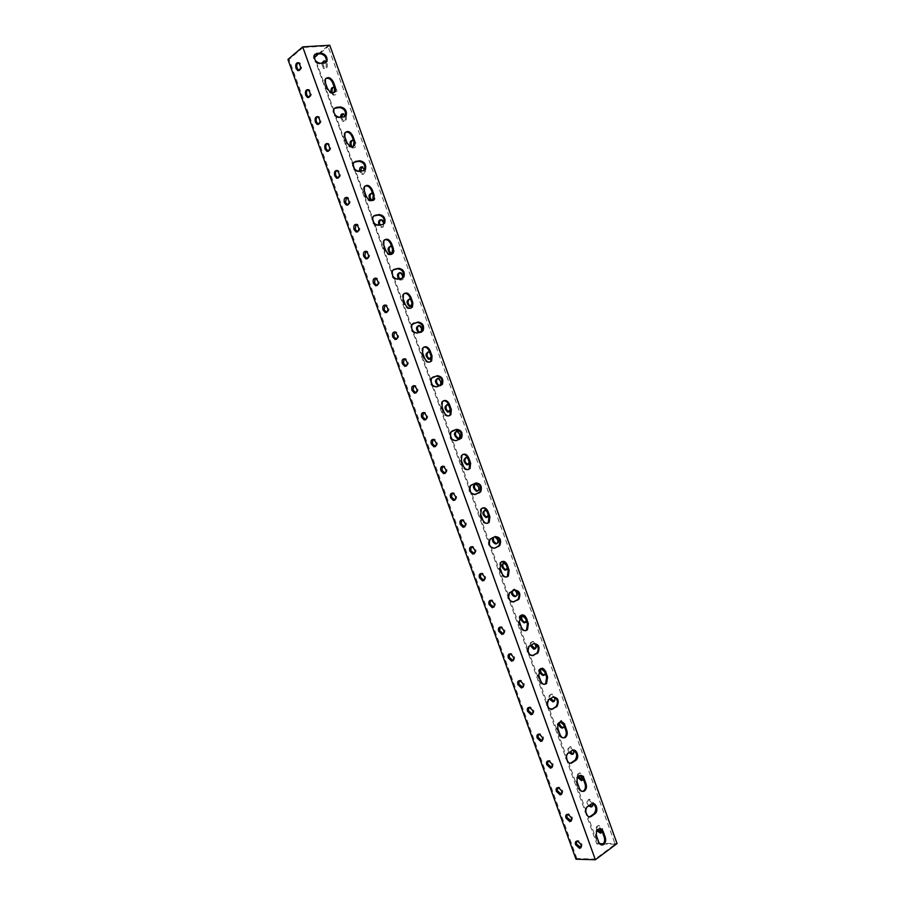 <?xml version="1.0" encoding="UTF-8"?>
<svg xmlns="http://www.w3.org/2000/svg" width="905" height="905" viewBox="0 0 905 905"><rect width="100%" height="100%" fill="white"/><g stroke="black" fill="none" stroke-linecap="round" stroke-linejoin="round"><path stroke-width="0.68" stroke-dasharray="4.53 3.39" d="M329.748 45.25L314.838 57.626L597.673 843.302L617.052 843.573M322.599 63.135L324.612 68.542C326.999 68.622 327.825 66.766 327.09 62.954L325.359 60.805L324.069 60.805M332.373 92.785L334.16 94.991C336.547 95.07 337.373 93.238 336.637 89.482L334.861 87.299L333.549 87.31M341.513 117.107L343.719 121.428C346.095 121.508 346.92 119.709 346.185 116.01L344.353 113.781L343.018 113.815M351.955 146.734L353.278 147.866C355.642 147.945 356.457 146.157 355.733 142.515L353.844 140.252L352.486 140.298M360.631 171.068L362.826 174.292C365.179 174.371 365.993 172.617 365.269 169.02L363.335 166.712L361.955 166.78M372.068 200.571L372.374 200.706C374.715 200.786 375.53 199.055 374.806 195.514L372.815 193.172L371.412 193.251M379.953 224.96L381.933 227.121C384.252 227.189 385.055 225.481 384.342 222.008L382.283 219.61L380.869 219.711M391.888 253.615C393.924 253.287 394.591 251.579 393.867 248.49L391.752 246.047L390.315 246.171M399.546 278.763L401.028 279.917C403.325 279.973 404.116 278.321 403.404 274.962L401.22 272.473L399.761 272.62M411.028 306.388C413.008 306.037 413.63 304.374 412.929 301.422L410.678 298.899L409.207 299.057M419.524 332.418L420.124 332.689C422.386 332.735 423.155 331.128 422.443 327.882L420.135 325.302L418.642 325.495M430.169 359.138C432.07 358.753 432.669 357.147 431.968 354.319L429.581 351.706L428.076 351.909M439.74 385.507C441.595 385.1 442.172 383.516 441.482 380.767L439.027 378.098L437.511 378.335M449.31 411.854C451.12 411.436 451.685 409.886 450.995 407.193L448.461 404.478L446.934 404.739M458.869 438.201C460.645 437.771 461.188 436.244 460.509 433.619L457.896 430.848L456.358 431.142M468.428 464.548C470.159 464.095 470.691 462.591 470.012 460.034L467.319 457.217L465.781 457.523M477.987 490.872C479.673 490.42 480.193 488.938 479.514 486.438L476.743 483.564L475.204 483.915M487.535 517.196C489.186 516.732 489.684 515.284 489.017 512.841L486.166 509.911L484.616 510.284M497.083 543.509C498.7 543.045 499.175 541.62 498.519 539.222L495.578 536.246L493.542 537.287M506.63 569.822C508.203 569.347 508.667 567.944 508.01 565.614L504.99 562.582L503.44 563.012M516.178 596.124C517.705 595.637 518.146 594.257 517.513 591.983L514.391 588.895L512.14 591.259M525.715 622.414C527.208 621.927 527.626 620.57 527.004 618.353L523.791 615.208L522.253 615.694M535.251 648.704C536.699 648.218 537.106 646.883 536.484 644.711L533.181 641.509C531.461 641.543 530.794 642.708 531.178 645.005M544.776 674.983C546.19 674.485 546.586 673.184 545.975 671.058L542.57 667.811L540.873 668.591M554.312 701.251L555.455 697.393L551.96 694.09C549.946 694.327 549.459 695.832 550.489 698.592M563.826 727.518L564.935 723.729L561.338 720.369L559.358 722.62M573.351 753.775L574.404 750.053L570.716 746.636C568.487 747.157 568.238 748.944 569.969 752.01M582.865 780.019L583.883 776.377L580.094 772.904C578.499 773.04 577.944 774.182 578.442 776.343M592.368 806.265L593.352 802.678L589.46 799.149C587.074 800.031 587.119 802.068 589.608 805.269M601.87 832.498L602.821 828.98L598.827 825.394C596.995 825.733 596.633 827.204 597.741 829.795M318.334 53.893L327.87 45.963L303.051 47.479L595.252 859.049L615.162 844.207L327.87 45.963M325.8 78.464L324.623 79.674L324.623 83.441L326.569 88.848C328.832 93.057 331.377 94.29 334.194 92.525M345.393 132.277L344.126 133.51L344.07 137.458L346.015 142.854C348.154 146.904 350.608 148.115 353.391 146.486M364.975 186.057L363.606 187.301L363.505 191.441L365.45 196.838C367.453 200.729 369.828 201.917 372.577 200.412M384.568 239.802L383.098 241.058L382.928 245.391L384.863 250.776C386.74 254.509 389.037 255.685 391.729 254.316M404.162 293.503L402.578 294.759L402.329 299.306L404.275 304.691C406.028 308.254 408.223 309.42 410.87 308.198M423.744 347.169L422.058 348.414L421.73 353.188L423.676 358.572C425.305 361.966 427.409 363.12 429.977 362.034M443.326 400.813L441.527 402.024L441.12 407.035L443.054 412.409C444.581 415.655 446.584 416.798 449.072 415.848M462.896 454.412L460.996 455.577L460.487 460.849L462.421 466.222C463.846 469.31 465.758 470.442 468.156 469.616M482.456 507.988L480.476 509.096L479.854 514.617L481.788 520.002C483.112 522.932 484.922 524.052 487.229 523.35M501.992 561.53L499.945 562.571L499.198 568.374L501.132 573.736C502.365 576.542 504.085 577.639 506.291 577.039M521.518 615.049L519.402 616.011L518.531 622.086L520.466 627.448C521.619 630.106 523.248 631.192 525.341 630.706M541.02 668.535L538.871 669.395L537.853 675.764L539.787 681.126C540.862 683.66 542.4 684.723 544.403 684.327M560.5 721.998L558.328 722.756C556.745 724.441 556.36 726.658 557.175 729.407L559.098 734.769C560.105 737.179 561.564 738.22 563.453 737.903M579.958 775.427L577.775 776.071C576.066 777.791 575.625 780.11 576.474 783.017L578.397 788.379C579.347 790.676 580.716 791.694 582.515 791.456M599.382 828.822L597.221 829.353C595.377 831.095 594.89 833.516 595.762 836.593L597.685 841.955L601.565 844.965M592.436 803.55L586.666 806.638C583.782 811.819 584.653 815.213 589.279 816.808M573.023 750.211L567.197 753.265C564.482 758.514 565.489 761.829 570.195 763.198M553.589 696.85L547.706 699.848C545.195 705.187 546.326 708.423 551.111 709.554M534.131 643.455L528.215 646.396C525.907 651.815 527.174 654.971 532.027 655.876M514.651 590.037L508.723 592.911C506.619 598.409 508.033 601.486 512.943 602.153M495.148 536.586L489.22 539.38C487.343 544.957 488.881 547.966 493.859 548.396M475.566 483.112L469.729 485.815C468.021 491.279 469.638 494.232 474.559 494.684L474.797 494.594M452.262 430.904L450.226 432.194C448.699 437.522 450.362 440.452 455.226 440.961L459.321 439.491M432.488 377.295L430.723 378.528C429.355 383.731 431.074 386.616 435.871 387.204L440.577 385.632M412.861 323.571L411.209 324.827C409.999 329.895 411.764 332.757 416.504 333.413L421.526 331.875M393.245 269.803L391.707 271.07C390.632 276.014 392.442 278.853 397.125 279.588L402.42 278.095M373.618 216.012L372.193 217.268C371.254 222.098 373.098 224.915 377.736 225.73L383.301 224.282M354.002 162.176L352.679 163.42C351.853 168.138 353.742 170.943 358.335 171.837L364.161 170.445M334.386 108.295L333.153 109.528C332.44 114.132 334.364 116.926 338.923 117.91L344.997 116.575M314.759 54.379L313.628 55.59C313.017 60.103 314.974 62.886 319.499 63.95L325.811 62.671M575.999 859.218L576.892 858.562L595.252 859.049M615.162 844.207L603.183 844.037M303.051 47.479L289.068 59.379L576.892 858.562M287.948 59.459L289.068 59.379M299.08 70.567C302.281 69.052 302.451 66.404 299.578 62.637L298.277 62.637M308.831 97.48C312.021 95.919 312.157 93.283 309.25 89.584L307.926 89.606M318.583 124.381C321.761 122.775 321.863 120.161 318.911 116.53L317.565 116.564M328.334 151.271C331.49 149.63 331.569 147.029 328.572 143.454L327.203 143.51M338.085 178.161C341.208 176.475 341.264 173.884 338.232 170.378L336.841 170.445M347.837 205.039C350.936 203.308 350.948 200.729 347.882 197.29L346.468 197.381M357.577 231.906C360.654 230.13 360.631 227.562 357.52 224.202L356.095 224.304M367.328 258.773C370.371 256.952 370.315 254.396 367.159 251.092L365.711 251.217M377.068 285.618C380.089 283.763 379.998 281.206 376.797 277.982L375.326 278.129M386.808 312.463C389.795 310.562 389.659 308.028 386.424 304.849L384.942 305.019M396.548 339.307C399.501 337.35 399.331 334.827 396.051 331.716L394.546 331.909M406.288 366.129C409.196 364.138 408.992 361.615 405.666 358.572L404.15 358.799M416.029 392.951C418.891 390.915 418.642 388.403 415.282 385.428L413.755 385.666M425.757 419.762C428.585 417.68 428.291 415.18 424.886 412.261L423.348 412.533M435.486 446.561C438.269 444.446 437.941 441.945 434.49 439.095L432.941 439.389M445.215 473.36C447.952 471.188 447.579 468.711 444.084 465.905L442.534 466.233M454.944 500.148C457.636 497.942 457.206 495.465 453.677 492.716L452.115 493.067M464.661 526.925C467.308 524.674 466.844 522.208 463.258 519.527L461.697 519.9M474.378 553.69C476.969 551.405 476.46 548.939 472.84 546.315L471.279 546.722M484.096 580.456C486.641 578.125 486.076 575.671 482.422 573.103L480.86 573.532M493.802 607.21C496.302 604.834 495.691 602.391 491.992 599.868L490.431 600.332M503.508 633.964C505.952 631.543 505.307 629.099 501.551 626.633L500.013 627.131M513.214 660.707C515.601 658.24 514.9 655.808 511.121 653.387L509.583 653.908M522.909 687.438C525.251 684.938 524.504 682.506 520.669 680.141L519.153 680.684M532.604 714.158C534.889 711.624 534.097 709.192 530.228 706.873L528.724 707.45M542.287 740.878C544.516 738.299 543.679 735.878 539.776 733.604L538.294 734.204M551.971 767.587C554.154 764.974 553.26 762.553 549.324 760.324L547.853 760.958M561.654 794.296C563.77 791.637 562.842 789.217 558.86 787.033L557.423 787.689M571.327 820.993C573.397 818.29 572.424 815.88 568.397 813.742L566.983 814.421M580.999 847.68C583.012 844.942 581.983 842.532 577.933 840.44L576.542 841.141M597.673 843.302L596.802 843.946L314.114 57.4M314.838 57.626L313.752 57.694M597.062 830.767C595.728 828.03 596.022 826.446 597.956 826.027L601.938 829.625L602.198 831.582M588.725 805.88C586.236 802.69 586.18 800.642 588.578 799.76L592.549 803.572M577.707 777.384C576.96 774.997 577.458 773.696 579.2 773.492L582.99 776.976L583.261 778.933M569.075 752.587C567.333 749.521 567.582 747.734 569.822 747.213L573.363 750.279M558.487 723.683L560.433 720.923L564.03 724.294L564.301 726.274M549.573 699.124C548.543 696.364 549.041 694.87 551.043 694.633L554.064 696.918M539.9 669.202L541.654 668.331L545.048 671.578L545.342 673.58M530.262 645.503C529.866 643.206 530.534 642.041 532.253 642.018L534.595 643.5M524.063 616.169L526.065 618.828L526.359 620.853M511.201 591.712L513.452 589.359L514.888 590.037M505.805 564.03L507.366 568.102M492.592 537.717L494.831 536.722M486.958 511.393L488.372 515.307M467.942 458.575L469.356 462.489M448.925 405.712L450.328 409.626M429.886 352.826L431.289 356.774M421.357 331.92L418.506 332.689M410.836 299.906L412.216 304.182M402.668 277.88L400.01 280.154L398.517 279M391.775 246.952L392.838 248.705L392.827 252.506M383.641 223.931C383.55 226.476 382.634 227.608 380.892 227.313L378.923 225.153M372.702 193.964L373.765 195.695L373.889 199.224M373.833 199.383L370.745 200.571M364.466 170.095C364.715 173.228 363.81 174.688 361.774 174.45L359.579 171.215M353.617 140.942L354.67 142.651C355.394 146.305 354.579 148.081 352.215 148.001L350.631 146.429M345.224 116.451C345.778 120.003 344.918 121.7 342.656 121.553L340.45 117.231M334.522 87.887L335.563 89.584C336.298 93.339 335.472 95.172 333.097 95.093L331.162 92.446M325.857 62.649L326.015 63.033C326.75 66.846 325.924 68.712 323.526 68.622L321.524 63.214M599.913 843.992L596.802 843.946M324.623 83.441L325.415 82.819M326.569 88.848L327.361 88.226M344.07 137.458L344.873 136.881M346.015 142.854L346.819 142.277M363.505 191.441L364.33 190.91M365.45 196.838L366.265 196.306M382.928 245.391L383.765 244.904M384.863 250.776L385.7 250.3M402.329 299.306L403.189 298.854M404.275 304.691L405.135 304.25M421.73 353.188L422.601 352.78M423.676 358.572L424.536 358.176M441.12 407.035L442.002 406.673M443.054 412.409L443.936 412.069M460.487 460.849L461.392 460.532M462.421 466.222L463.326 465.917M479.854 514.617L480.77 514.357M481.788 520.002L482.704 519.742M499.198 568.374L500.126 568.148M501.132 573.736L502.06 573.532M518.531 622.086L519.481 621.905M520.466 627.448L521.416 627.278M537.853 675.764L538.826 675.628M539.787 681.126L540.76 681.001M557.175 729.407L558.147 729.328M559.098 734.769L560.082 734.69M576.474 783.017L577.469 782.983M578.397 788.379L579.392 788.346M595.762 836.593L596.768 836.605M597.685 841.955L598.703 841.967M586.813 806.525L587.82 806.513M590.422 804.013L591.418 804.002M567.548 752.994L568.532 752.937M571.202 750.641L572.198 750.584M548.26 699.429L549.233 699.327M551.982 697.235L552.955 697.133M528.973 645.831L529.923 645.684M532.751 643.794L533.701 643.647M509.662 592.209L510.601 592.006M513.497 590.32L514.436 590.128M490.352 538.543L491.268 538.294M494.243 536.812L495.159 536.575M471.019 484.842L471.924 484.56M474.967 483.281L475.872 482.987M451.674 431.108L452.466 430.814M455.226 440.961L456.12 440.644M459.22 439.525L460.113 439.208M435.871 387.204L436.753 386.831M439.921 385.926L440.803 385.564M416.504 333.413L417.363 332.995M420.621 332.293L421.481 331.886M397.125 279.588L397.974 279.125M401.3 278.627L402.148 278.174M377.736 225.73L378.573 225.221M381.967 224.926L382.804 224.429M358.335 171.837L359.149 171.283M362.634 171.192L363.448 170.649M338.923 117.91L339.726 117.311M343.278 117.424L344.07 116.836M319.499 63.95L320.28 63.305M323.911 63.622L324.691 62.988M324.623 79.674L325.415 79.04M344.126 133.51L344.929 132.933M363.606 187.301L364.432 186.769M383.098 241.058L383.935 240.56M402.578 294.759L403.426 294.306M422.058 348.414L422.918 348.006M441.527 402.024L442.409 401.662M460.996 455.577L461.901 455.272M480.476 509.096L481.392 508.836M499.945 562.571L500.872 562.356M519.402 616.011L520.352 615.83M538.871 669.395L539.832 669.27M558.328 722.756L559.301 722.665M577.775 776.071L578.77 776.026M597.221 829.353L598.228 829.353M586.666 806.638L587.673 806.615M567.197 753.265L568.182 753.198M547.706 699.848L548.679 699.746M528.215 646.396L529.176 646.249M508.723 592.911L509.662 592.718M489.22 539.38L490.148 539.142M469.729 485.815L470.634 485.521M450.226 432.194L451.12 431.866M430.723 378.528L431.595 378.154M411.209 324.827L412.069 324.397M391.707 271.07L392.544 270.595M372.193 217.268L373.018 216.748M352.679 163.42L353.493 162.855M333.153 109.528L333.956 108.917M313.628 55.59L314.408 54.934M299.578 62.637L298.458 62.717M309.25 89.584L308.141 89.686M318.911 116.53L317.813 116.643M328.572 143.454L327.474 143.601M338.232 170.378L337.135 170.536M347.882 197.29L346.796 197.471M357.52 224.202L356.446 224.395M367.159 251.092L366.095 251.307M376.797 277.982L375.733 278.22M386.424 304.849L385.372 305.109M396.051 331.716L394.999 331.999M405.666 358.572L404.626 358.878M415.282 385.428L414.241 385.745M424.886 412.261L423.857 412.601M434.49 439.095L433.472 439.445M444.084 465.905L443.077 466.29M453.677 492.716L452.67 493.123M463.258 519.527L462.263 519.945M472.84 546.315L471.856 546.756M482.422 573.103L481.437 573.555M491.992 599.868L491.019 600.343M501.551 626.633L500.589 627.131M511.121 653.387L510.16 653.908M520.669 680.141L519.719 680.673M530.228 706.873L529.278 707.439M539.776 733.604L538.837 734.181M549.324 760.324L548.396 760.924M558.86 787.033L557.944 787.655M568.397 813.742L567.48 814.376M577.933 840.44L577.028 841.084M597.956 826.027L598.827 825.394M588.578 799.76L589.46 799.149M579.2 773.492L580.094 772.904M569.822 747.213L570.716 746.636M560.433 720.923L561.338 720.369M551.043 694.633L551.96 694.09M541.654 668.331L542.57 667.811M532.253 642.018L533.181 641.509M522.852 615.694L523.791 615.208M513.452 589.359L514.391 588.895M504.04 563.023L504.99 562.582M494.628 536.676L495.578 536.246M485.204 510.318L486.166 509.911M475.781 483.949L476.743 483.564M466.347 457.579L467.319 457.217M456.912 431.199L457.896 430.848M447.477 404.807L448.461 404.478M438.031 378.403L439.027 378.098M428.574 351.988L429.581 351.706M419.117 332.961L420.124 332.689M419.117 325.574L420.135 325.302M409.66 299.148L410.678 298.899M400.01 280.154L401.028 279.917M400.191 272.71L401.22 272.473M390.722 246.262L391.752 246.047M380.892 227.313L381.933 227.121M381.243 219.802L382.283 219.61M371.333 200.887L372.374 200.706M371.763 193.342L372.815 193.172M361.774 174.45L362.826 174.292M362.272 166.871L363.335 166.712M352.215 148.001L353.278 147.866M352.78 140.388L353.844 140.252M342.656 121.553L343.719 121.428M343.289 113.894L344.353 113.781M333.097 95.093L334.16 94.991M333.787 87.389L334.861 87.299M323.526 68.622L324.612 68.542M324.284 60.884L325.359 60.805"/><path stroke-width="1.36" d="M327.203 45.408L329.748 45.25L617.052 843.573L595.366 859.75L302.7 46.879L327.203 45.408M325.415 82.819L325.415 79.04C328.108 76.45 330.789 77.479 333.459 82.129L335.393 87.502L335.382 91.315C332.701 93.882 330.031 92.853 327.361 88.226L325.415 82.819M344.873 136.881L344.929 132.933C347.611 130.377 350.235 131.361 352.814 135.897L354.749 141.27L354.681 145.253C352.011 147.786 349.398 146.791 346.819 142.277L344.873 136.881M364.33 190.91L364.432 186.769C367.102 184.258 369.67 185.22 372.159 189.631L374.093 195.005L373.969 199.179C371.31 201.657 368.742 200.706 366.265 196.306L364.33 190.91M383.765 244.904L383.935 240.56C386.582 238.117 389.105 239.033 391.48 243.332L393.415 248.694L393.234 253.072C390.587 255.493 388.075 254.565 385.7 250.3L383.765 244.904M403.189 298.854L403.426 294.306C406.062 291.93 408.517 292.824 410.802 296.998L412.737 302.361L412.476 306.953C409.852 309.306 407.397 308.401 405.135 304.25L403.189 298.854M422.601 352.78L422.918 348.006C425.531 345.71 427.929 346.581 430.101 350.631L432.036 355.993L431.696 360.812C429.094 363.086 426.708 362.204 424.536 358.176L422.601 352.78M442.002 406.673L442.409 401.662C445 399.456 447.33 400.315 449.4 404.23L451.324 409.592L450.894 414.648C448.326 416.832 446.007 415.961 443.936 412.069L442.002 406.673M461.392 460.532L461.901 455.272C464.446 453.167 466.709 454.005 468.677 457.806L470.611 463.156L470.068 468.462C467.534 470.543 465.283 469.695 463.326 465.917L461.392 460.532M480.77 514.357L481.392 508.836C483.892 506.845 486.087 507.671 487.953 511.336L489.877 516.687L489.232 522.253C486.732 524.221 484.56 523.384 482.704 519.742L480.77 514.357M500.126 568.148L500.872 562.356C503.338 560.478 505.443 561.304 507.207 564.833L509.13 570.184L508.361 576.033C505.918 577.865 503.814 577.039 502.06 573.532L500.126 568.148M519.481 621.905L520.352 615.83C522.762 614.088 524.787 614.914 526.45 618.307L528.373 623.647L527.468 629.767C525.081 631.486 523.067 630.649 521.416 627.278L519.481 621.905M538.826 675.628L539.832 669.27C542.174 667.652 544.12 668.478 545.681 671.736L547.604 677.076L546.563 683.49C544.244 685.062 542.299 684.237 540.76 681.001L538.826 675.628M558.147 729.328C557.333 726.568 557.718 724.351 559.301 722.665C561.575 721.195 563.442 722.02 564.901 725.143L566.824 730.471C567.65 733.254 567.254 735.482 565.636 737.179C563.385 738.616 561.53 737.79 560.082 734.69L558.147 729.328M577.469 782.983C576.621 780.065 577.062 777.746 578.77 776.026C580.965 774.691 582.741 775.517 584.121 778.504L586.033 783.843C586.881 786.784 586.44 789.115 584.698 790.834C582.526 792.135 580.761 791.309 579.392 788.346L577.469 782.983M596.768 836.605C595.909 833.516 596.395 831.107 598.228 829.353C600.332 828.154 602.029 828.991 603.318 831.842L605.23 837.17C606.101 840.281 605.603 842.713 603.737 844.467C601.644 845.621 599.97 844.795 598.703 841.967L596.768 836.605M591.361 816.333C587.288 819.523 583.51 809.556 587.673 806.615L591.418 804.002C595.49 800.868 599.201 810.812 595.049 813.708L591.361 816.333L590.354 816.333L594.053 813.719C596.836 809.443 596.305 806.061 592.436 803.55M572.073 762.757C568.08 765.687 564.222 756.229 568.182 753.198L572.198 750.584C576.191 747.711 579.981 757.146 576.033 760.143L572.073 762.757L571.078 762.813L575.048 760.2C577.684 755.822 577.017 752.496 573.023 750.211M552.774 709.158C547.57 708.909 546.201 705.776 548.679 699.746L552.955 697.133C558.136 697.427 559.482 700.561 556.994 706.545L551.801 709.26L556.021 706.647C558.509 702.167 557.695 698.909 553.589 696.85M533.464 655.525C528.339 655.231 526.902 652.143 529.176 646.249L533.701 643.647C538.814 643.987 540.228 647.075 537.943 652.924L532.513 655.661L536.982 653.059C539.301 648.489 538.351 645.288 534.131 643.455M514.153 601.848C509.085 601.508 507.592 598.465 509.662 592.718L514.436 590.128C519.481 590.513 520.963 593.556 518.87 599.268L513.203 602.04L517.92 599.461C520.07 594.789 518.984 591.644 514.651 590.037M494.82 548.147C489.82 547.751 488.27 544.753 490.148 539.142L495.159 536.575C500.137 537.016 501.675 540.025 499.775 545.591L494.82 548.147L498.847 545.828C500.816 541.066 499.583 537.977 495.148 536.586M475.476 494.413C470.543 493.96 468.937 490.996 470.634 485.521L475.872 482.987C480.781 483.485 482.376 486.46 480.657 491.89L474.989 494.56M456.12 440.644C451.256 440.124 449.593 437.194 451.12 431.866L456.573 429.377C461.426 429.932 463.066 432.862 461.516 438.156L456.12 440.644M436.753 386.831C431.945 386.254 430.226 383.358 431.595 378.154L437.262 375.722C442.047 376.356 443.744 379.252 442.353 384.41L436.753 386.831M417.363 332.995C412.623 332.339 410.859 329.477 412.069 324.397L417.94 322.033C422.669 322.734 424.411 325.608 423.167 330.642L417.363 332.995M397.974 279.125C393.279 278.389 391.48 275.55 392.544 270.595L394.422 269.249L398.607 268.321C403.279 269.09 405.067 271.941 403.969 276.851L402.148 278.174L397.974 279.125M378.573 225.221C373.923 224.406 372.079 221.589 373.018 216.748L375.009 215.333L379.252 214.564C383.89 215.424 385.711 218.241 384.738 223.049L382.804 224.429L378.573 225.221M359.149 171.283C354.556 170.389 352.667 167.583 353.493 162.855L355.597 161.395L359.896 160.785C364.477 161.712 366.355 164.529 365.496 169.212L363.448 170.649L359.149 171.283M339.726 117.311C335.167 116.338 333.244 113.532 333.956 108.917L336.162 107.412L340.518 106.96C345.065 107.978 346.977 110.772 346.23 115.354L344.07 116.836L339.726 117.311M320.28 63.305C315.755 62.241 313.797 59.447 314.408 54.934L316.716 53.395L321.139 53.112C325.653 54.21 327.587 56.992 326.954 61.483L324.691 62.988L320.28 63.305M324.069 60.805L322.599 63.135M333.549 87.31C332.067 88.373 331.683 90.195 332.373 92.785M343.018 113.815L341.513 117.107M352.486 140.298C350.767 141.825 350.586 143.963 351.955 146.734M361.955 166.78L360.631 171.068M371.412 193.251C369.421 195.627 369.636 198.059 372.068 200.571M380.869 219.711C379.478 220.809 379.172 222.551 379.953 224.96M390.315 246.171C388.336 248.83 388.731 251.273 391.48 253.524L391.888 253.615M399.761 272.62C398.177 274.147 398.098 276.195 399.546 278.763M409.207 299.057C407.307 301.75 407.77 304.159 410.576 306.309L411.028 306.388M418.642 325.495C416.888 327.712 417.171 330.02 419.524 332.418M428.076 351.909C426.278 354.636 426.809 357.023 429.671 359.07L430.169 359.138M437.511 378.335C435.757 381.073 436.323 383.437 439.219 385.44L439.74 385.507M446.934 404.739C445.237 407.499 445.848 409.841 448.767 411.798L449.31 411.854M456.358 431.142C454.706 433.914 455.362 436.244 458.315 438.144L458.869 438.201M465.781 457.523C464.186 460.328 464.876 462.647 467.862 464.491L468.428 464.548M475.204 483.915C473.666 486.732 474.401 489.039 477.41 490.838L477.987 490.872M484.616 510.284C483.134 513.124 483.915 515.42 486.947 517.162L487.535 517.196M493.542 537.287C492.886 540.206 493.87 542.265 496.494 543.486L497.083 543.509M503.44 563.012C502.094 565.885 502.954 568.159 506.031 569.811L506.63 569.822M512.14 591.259C512.377 593.827 513.52 595.445 515.579 596.124L516.178 596.124M522.253 615.694C521.031 618.624 521.993 620.864 525.115 622.425L525.715 622.414M531.178 645.005L535.251 648.704M540.873 668.591C540.104 671.601 541.213 673.739 544.188 675.006L544.776 674.983M550.489 698.592L554.312 701.251M559.358 722.62C559.731 725.312 561.032 726.964 563.261 727.552L563.826 727.518M569.969 752.01L573.351 753.775M578.442 776.343L582.865 780.019M589.608 805.269L592.368 806.265M597.741 829.795L601.87 832.498M595.366 859.75L575.999 859.218L287.948 59.459L302.7 46.879M575.603 844.693C574.969 842.476 575.444 841.277 577.028 841.084C581.383 843.607 582.243 846.039 579.619 848.392L575.603 844.693M565.998 818.041C565.354 815.767 565.851 814.545 567.48 814.376C571.813 816.955 572.627 819.387 569.924 821.672L565.998 818.041M556.394 791.389C555.749 789.047 556.258 787.814 557.944 787.655C562.231 790.291 562.989 792.723 560.218 794.952L556.394 791.389M546.79 764.714C546.134 762.327 546.665 761.06 548.396 760.924C552.638 763.616 553.351 766.049 550.512 768.221L546.79 764.714M537.185 738.039C536.518 735.595 537.072 734.306 538.837 734.181C543.045 736.93 543.701 739.374 540.805 741.489L537.185 738.039M527.581 711.353C526.902 708.853 527.479 707.54 529.278 707.439C533.452 710.244 534.052 712.676 531.099 714.746L527.581 711.353M517.965 684.655C517.287 682.099 517.875 680.775 519.719 680.673C523.848 683.547 524.402 685.979 521.393 687.992L517.965 684.655M508.35 657.958C507.66 655.344 508.271 653.987 510.16 653.908C514.232 656.838 514.741 659.27 511.676 661.227L508.35 657.958M498.723 631.238C498.044 628.568 498.655 627.199 500.589 627.131C504.617 630.118 505.069 632.55 501.97 634.462L498.723 631.238M489.107 604.529C488.406 601.791 489.051 600.4 491.019 600.343C494.99 603.386 495.397 605.83 492.252 607.685L489.107 604.529M479.48 577.797C478.779 575.014 479.435 573.6 481.437 573.555C485.363 576.643 485.725 579.098 482.535 580.897L479.48 577.797M469.853 551.066C469.152 548.215 469.819 546.778 471.856 546.756C475.725 549.901 476.041 552.344 472.817 554.109L469.853 551.066M460.215 524.312C459.514 521.416 460.193 519.956 462.263 519.945C466.075 523.135 466.358 525.59 463.1 527.31L460.215 524.312M450.588 497.569C449.876 494.605 450.566 493.123 452.67 493.123C456.437 496.37 456.663 498.836 453.382 500.499L450.588 497.569M440.95 470.804C440.226 467.783 440.939 466.279 443.077 466.29C446.776 469.593 446.98 472.059 443.665 473.688L440.95 470.804M431.312 444.038C430.588 440.961 431.312 439.423 433.472 439.445C437.115 442.805 437.273 445.271 433.936 446.866L431.312 444.038M421.662 417.262C420.938 414.117 421.673 412.567 423.857 412.601C427.454 416.006 427.579 418.483 424.219 420.033L421.662 417.262M412.024 390.474C411.289 387.272 412.035 385.7 414.241 385.745C417.782 389.195 417.861 391.684 414.501 393.2L412.024 390.474M402.374 363.674C401.639 360.428 402.386 358.821 404.626 358.878C408.11 362.373 408.155 364.873 404.773 366.355L402.374 363.674M392.713 336.875C391.978 333.56 392.747 331.943 394.999 331.999C398.426 335.551 398.449 338.051 395.055 339.499L392.713 336.875M383.064 310.064C382.317 306.693 383.087 305.042 385.372 305.109C388.743 308.707 388.731 311.218 385.326 312.644L383.064 310.064M373.403 283.242C372.656 279.815 373.437 278.14 375.733 278.22C379.048 281.862 379.003 284.385 375.609 285.776L373.403 283.242M363.742 256.42C362.996 252.936 363.776 251.228 366.095 251.307C369.353 254.995 369.285 257.529 365.88 258.909L363.742 256.42M354.081 229.576C353.323 226.046 354.115 224.316 356.446 224.395C359.658 228.128 359.557 230.673 356.151 232.019L354.081 229.576M344.409 202.731C343.662 199.145 344.454 197.392 346.796 197.471C349.952 201.249 349.828 203.806 346.423 205.13L344.409 202.731M334.737 175.887C333.979 172.233 334.782 170.445 337.135 170.536C340.246 174.36 340.099 176.928 336.694 178.24L334.737 175.887M325.065 149.02C324.307 145.32 325.11 143.51 327.474 143.601C330.529 147.458 330.359 150.038 326.965 151.339L325.065 149.02M315.393 122.152C314.623 118.385 315.438 116.553 317.813 116.643C320.811 120.546 320.63 123.148 317.236 124.426L315.393 122.152M305.709 95.274C304.94 91.462 305.754 89.595 308.141 89.686C311.094 93.634 310.89 96.235 307.508 97.502L305.709 95.274M296.026 68.384C295.256 64.515 296.071 62.626 298.458 62.717C301.376 66.699 301.139 69.323 297.779 70.579L296.026 68.384M334.194 92.525L334.601 88.124L332.667 82.751C330.902 79.12 328.606 77.694 325.8 78.464M353.391 146.486L353.946 141.847L352.011 136.474C350.337 132.99 348.131 131.587 345.393 132.277M372.577 200.412L373.267 195.525L371.333 190.163C369.76 186.826 367.645 185.457 364.975 186.057M391.729 254.316L392.578 249.18L390.643 243.818C389.173 240.628 387.148 239.282 384.568 239.802M410.87 308.198L411.617 307.395L411.877 302.802L409.942 297.44C408.562 294.397 406.639 293.084 404.162 293.503M429.977 362.034L430.825 361.208L431.165 356.389L429.242 351.027C427.952 348.131 426.119 346.841 423.744 347.169M449.072 415.848L450.011 414.999L450.441 409.942L448.518 404.592C447.319 401.831 445.588 400.576 443.326 400.813M468.156 469.616L469.163 468.767L469.706 463.462L467.783 458.111C466.663 455.509 465.034 454.276 462.896 454.412M487.229 523.35L488.304 522.513L488.96 516.947L487.037 511.597C485.996 509.142 484.48 507.931 482.456 507.988M506.291 577.039L507.422 576.236L508.191 570.399L506.268 565.059L501.992 561.53M525.341 630.706L526.518 629.937L527.423 623.817L525.5 618.477L521.518 615.049M544.403 684.327L545.602 683.614L546.643 677.2L544.72 671.861L541.02 668.535M563.453 737.903L564.652 737.258C566.27 735.561 566.666 733.333 565.851 730.561L563.928 725.222L560.5 721.998M582.515 791.456L583.691 790.868C585.433 789.149 585.886 786.807 585.037 783.877L583.114 778.549L579.958 775.427M601.565 844.965L602.719 844.444C604.585 842.702 605.094 840.27 604.223 837.159L602.3 831.831L599.382 828.822M589.279 816.808L590.354 816.333M570.195 763.198L571.078 762.813M551.111 709.554L551.801 709.26M474.797 494.594L479.74 492.162C481.528 487.263 480.136 484.254 475.566 483.112M459.321 439.491L460.622 438.484C462.172 433.19 460.532 430.271 455.679 429.705L452.262 430.904M440.577 385.632L441.47 384.783C442.873 379.625 441.176 376.729 436.391 376.095L432.488 377.295M421.526 331.875L422.307 331.06C423.551 326.026 421.809 323.153 417.081 322.463L412.861 323.571M402.42 278.095L403.121 277.315C404.218 272.405 402.431 269.554 397.759 268.785L393.245 269.803M383.301 224.282L383.912 223.546C384.885 218.75 383.053 215.933 378.426 215.073L373.618 216.012M364.161 170.445L364.681 169.767C365.53 165.072 363.663 162.267 359.081 161.339L354.002 162.176M344.997 116.575L345.427 115.953C346.174 111.372 344.273 108.577 339.726 107.559L334.386 108.295M325.811 62.671L326.162 62.128C326.807 57.637 324.872 54.854 320.359 53.757L314.759 54.379M298.277 62.637C296.795 63.746 296.421 65.635 297.145 68.305L299.08 70.567M307.926 89.606C306.467 90.692 306.105 92.548 306.818 95.172L308.831 97.48M317.565 116.564C316.139 117.639 315.788 119.46 316.49 122.028L318.583 124.381M327.203 143.51C325.811 144.574 325.461 146.372 326.162 148.884L328.334 151.271M336.841 170.445C335.472 171.509 335.133 173.262 335.823 175.717L338.085 178.161M346.468 197.381L345.495 202.55L347.837 205.039M356.095 224.304L355.156 229.372L357.577 231.906M365.711 251.217L364.806 256.194L367.328 258.773M375.326 278.129L374.466 283.005L377.068 285.618M384.942 305.019L384.116 309.804L386.808 312.463M394.546 331.909L393.766 336.592L396.548 339.307M404.15 358.799L403.404 363.38L406.288 366.129M413.755 385.666L413.053 390.146L416.029 392.951M423.348 412.533L422.692 416.911L425.757 419.762M432.941 439.389L432.319 443.676L435.486 446.561M442.534 466.233L441.957 470.419L445.215 473.36M452.115 493.067L451.584 497.162L454.944 500.148M461.697 519.9L461.211 523.893L464.661 526.925M471.279 546.722L470.838 550.625L474.378 553.69M480.86 573.532L480.465 577.333L484.096 580.456M490.431 600.332L490.08 604.042L493.802 607.21M500.013 627.131L499.696 630.74L503.508 633.964M509.583 653.908L509.3 657.437L513.214 660.707M519.153 680.684L518.916 684.123L522.909 687.438M528.724 707.45L528.52 710.798L532.604 714.158M538.294 734.204L538.124 737.462L542.287 740.878M547.853 760.958L547.729 764.114L551.971 767.587M557.423 787.689L557.322 790.766L561.654 794.296M566.983 814.421L566.915 817.407L571.327 820.993M576.542 841.141L576.508 844.048L580.999 847.68M602.198 831.582L600.501 833.2L597.062 830.767M592.549 803.572C593.035 805.665 592.515 806.785 590.965 806.943L588.725 805.88M583.261 778.933L581.429 780.676L577.707 777.384M573.363 750.279L573.51 750.641C574.143 752.983 573.612 754.238 571.892 754.397L569.075 752.587M564.301 726.274L562.356 728.118C560.353 727.643 559.064 726.172 558.487 723.683M554.064 696.918L554.539 697.936C555.195 700.391 554.618 701.692 552.819 701.827L549.573 699.124M545.342 673.58L543.272 675.526C540.364 674.316 539.233 672.211 539.9 669.202M534.595 643.5L535.556 645.208C536.224 647.776 535.613 649.111 533.724 649.213L530.262 645.503M526.359 620.853L524.187 622.9C520.16 620.004 519.719 617.606 522.852 615.694L524.063 616.169M514.888 590.037L516.574 592.447C517.241 595.128 516.597 596.508 514.64 596.587C512.581 595.909 511.438 594.291 511.201 591.712M507.366 568.102L505.092 570.252C501.166 567.243 500.816 564.833 504.04 563.023L505.805 564.03M494.831 536.722L497.569 539.652C498.248 542.446 497.569 543.871 495.544 543.916C492.908 542.695 491.924 540.624 492.592 537.717M488.372 515.307L485.985 517.57C482.173 514.459 481.913 512.038 485.204 510.318L486.958 511.393M478.553 486.822C479.243 489.741 478.541 491.2 476.437 491.223C472.682 488.055 472.467 485.623 475.781 483.949L478.553 486.822M469.356 462.489L466.89 464.865C463.19 461.641 463.009 459.208 466.347 457.579L467.942 458.575M459.525 433.97C460.226 436.991 459.491 438.506 457.33 438.495C453.688 435.226 453.552 432.794 456.912 431.199L459.525 433.97M450.328 409.626L447.783 412.126C444.197 408.8 444.095 406.356 447.477 404.807L448.925 405.712M440.486 381.073C441.188 384.218 440.441 385.768 438.224 385.745C434.694 382.374 434.626 379.919 438.031 378.403L440.486 381.073M431.289 356.774L428.676 359.364C425.192 355.937 425.169 353.482 428.574 351.988L429.886 352.826M418.506 332.689C415.689 328.934 415.893 326.569 419.117 325.574L421.436 328.153L421.357 331.92M412.216 304.182L409.558 306.569C406.198 303.039 406.232 300.573 409.66 299.148L410.836 299.906M398.517 279C396.82 275.154 397.374 273.05 400.191 272.71L402.374 275.188L402.668 277.88M392.827 252.506L390.451 253.739C387.193 250.131 387.283 247.631 390.722 246.262L391.775 246.952M378.923 225.153C378.052 221.567 378.822 219.791 381.243 219.802L383.301 222.2L383.641 223.931M370.745 200.571C368.211 196.611 368.55 194.202 371.763 193.342L372.702 193.964M359.579 171.215C359.33 168.081 360.224 166.633 362.272 166.871L364.466 170.095M350.631 146.429C349.432 142.515 350.144 140.501 352.78 140.388L353.617 140.942M340.45 117.231C340.653 114.652 341.592 113.544 343.289 113.894L345.224 116.451M331.162 92.446C330.676 88.894 331.547 87.219 333.787 87.389L334.522 87.887M321.524 63.214L324.284 60.884L325.857 62.649M603.183 844.037L599.913 843.992M314.114 57.4L318.334 53.893M332.667 82.751L333.459 82.129M334.601 88.124L335.393 87.502M352.011 136.474L352.814 135.897M353.946 141.847L354.749 141.27M371.333 190.163L372.159 189.631M373.267 195.525L374.093 195.005M390.643 243.818L391.48 243.332M392.578 249.18L393.415 248.694M409.942 297.44L410.802 296.998M411.877 302.802L412.737 302.361M429.242 351.027L430.101 350.631M431.165 356.389L432.036 355.993M448.518 404.592L449.4 404.23M450.441 409.942L451.324 409.592M467.783 458.111L468.677 457.806M469.706 463.462L470.611 463.156M487.037 511.597L487.953 511.336M488.96 516.947L489.877 516.687M506.268 565.059L507.207 564.833M508.191 570.399L509.13 570.184M525.5 618.477L526.45 618.307M527.423 623.817L528.373 623.647M544.72 671.861L545.681 671.736M546.643 677.2L547.604 677.076M563.928 725.222L564.901 725.143M565.851 730.561L566.824 730.471M583.114 778.549L584.121 778.504M585.037 783.877L586.033 783.843M602.3 831.831L603.318 831.842M604.223 837.159L605.23 837.17M593.94 813.799L594.947 813.787M574.732 760.426L575.716 760.37M555.512 707.031L556.485 706.929M536.269 653.591L537.231 653.455M517.027 600.128L517.977 599.936M497.773 546.631L498.7 546.394M478.496 493.101L479.412 492.818M455.679 429.705L456.573 429.377M432.613 377.215L433.201 376.966M436.391 376.095L437.262 375.722M412.952 323.549L413.811 323.119M417.081 322.463L417.94 322.033M393.573 269.713L394.422 269.249M397.759 268.785L398.607 268.321M374.184 215.854L375.009 215.333M378.426 215.073L379.252 214.564M354.783 161.95L355.597 161.395M359.081 161.339L359.896 160.785M335.359 108.012L336.162 107.412M339.726 107.559L340.518 106.96M315.935 54.051L316.716 53.395M320.359 53.757L321.139 53.112M334.59 91.925L335.382 91.315M353.878 145.829L354.681 145.253M373.143 199.7L373.969 199.179M392.385 253.558L393.234 253.072M411.617 307.395L412.476 306.953M430.825 361.208L431.696 360.812M450.011 414.999L450.894 414.648M469.163 468.767L470.068 468.462M488.304 522.513L489.232 522.253M507.422 576.236L508.361 576.033M526.518 629.937L527.468 629.767M545.602 683.614L546.563 683.49M564.652 737.258L565.636 737.179M583.691 790.868L584.698 790.834M602.719 844.444L603.737 844.467M594.053 813.719L595.049 813.708M575.048 760.2L576.033 760.143M556.021 706.647L556.994 706.545M536.982 653.059L537.943 652.924M517.92 599.461L518.87 599.268M498.847 545.828L499.775 545.591M479.74 492.162L480.657 491.89M460.622 438.484L461.516 438.156M441.47 384.783L442.353 384.41M422.307 331.06L423.167 330.642M403.121 277.315L403.969 276.851M383.912 223.546L384.738 223.049M364.681 169.767L365.496 169.212M345.427 115.953L346.23 115.354M326.162 62.128L326.954 61.483M298.888 70.5L297.779 70.579M308.616 97.401L307.508 97.502M318.345 124.302L317.236 124.426M328.062 151.192L326.965 151.339M337.78 178.07L336.694 178.24M347.509 204.949L346.423 205.13M357.226 231.816L356.151 232.019M366.944 258.683L365.88 258.909M376.661 285.539L375.609 285.776M386.378 312.383L385.326 312.644M396.096 339.217L395.055 339.499M405.813 366.05L404.773 366.355M415.531 392.872L414.501 393.2M425.248 419.694L424.219 420.033M434.954 446.504L433.936 446.866M444.672 473.304L443.665 473.688M454.378 500.103L453.382 500.499M464.095 526.891L463.1 527.31M473.801 553.668L472.817 554.109M483.519 580.433L482.535 580.897M493.225 607.198L492.252 607.685M502.931 633.952L501.97 634.462M512.637 660.707L511.676 661.227M522.343 687.449L521.393 687.992M532.038 714.181L531.099 714.746M541.744 740.901L540.805 741.489M551.439 767.621L550.512 768.221M561.134 794.33L560.218 794.952M570.829 821.039L569.924 821.672M580.524 847.725L579.619 848.392M600.501 833.2L601.373 832.566M590.965 806.943L591.847 806.321M581.429 780.676L582.322 780.076M571.892 754.397L572.797 753.82M562.356 728.118L563.261 727.552M552.819 701.827L553.724 701.284M543.272 675.526L544.188 675.006M533.724 649.213L534.651 648.715M524.187 622.9L525.115 622.425M514.64 596.587L515.579 596.124M505.092 570.252L506.031 569.811M495.544 543.916L496.494 543.486M485.985 517.57L486.947 517.162M476.437 491.223L477.41 490.838M466.89 464.865L467.862 464.491M457.33 438.495L458.315 438.144M447.783 412.126L448.767 411.798M438.224 385.745L439.219 385.44M428.676 359.364L429.671 359.07M409.558 306.569L410.576 306.309M390.451 253.739L391.48 253.524"/></g></svg>

